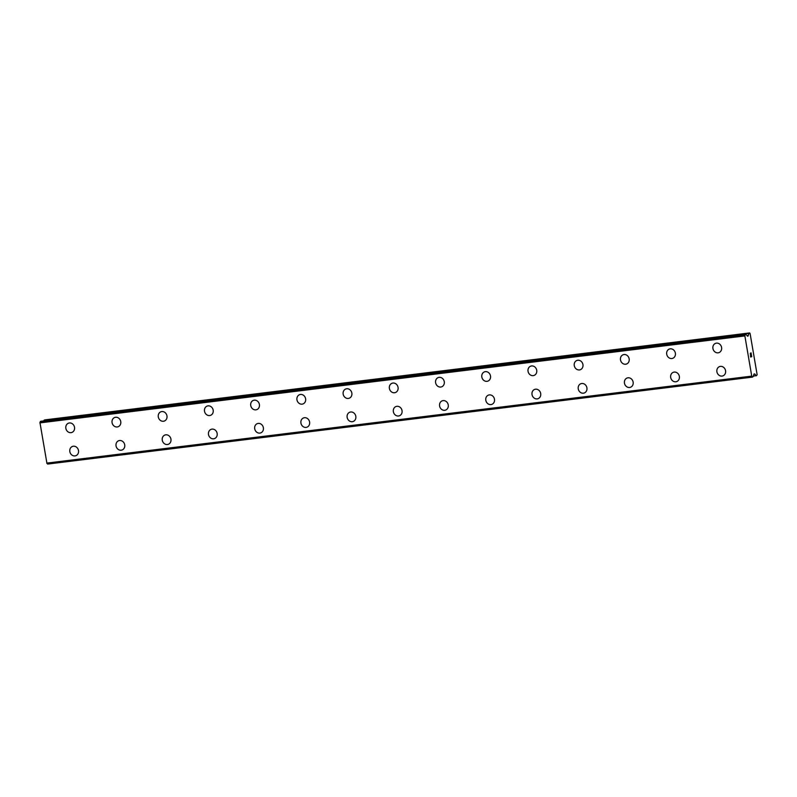 <?xml version="1.0" encoding="UTF-8"?>
<svg xmlns="http://www.w3.org/2000/svg" width="797" height="797" viewBox="0 0 797 797"><rect width="100%" height="100%" fill="white"/><g stroke="black" fill="none" stroke-linecap="round" stroke-linejoin="round"><path stroke-width="1.2" d="M71.81 432.472A4.931 4.344 70.9 0 1 71.023 432.661A4.931 4.344 70.9 0 1 65.952 428.796A4.931 4.344 70.9 0 1 68.572 423.157A4.931 4.344 70.9 0 1 69.359 422.968A4.931 4.344 70.9 0 1 74.42 426.833A4.931 4.344 70.9 0 1 71.81 432.472A4.931 4.344 70.9 0 1 71.013 432.661A4.931 4.344 70.9 0 1 65.952 428.796A4.931 4.344 70.9 0 1 68.572 423.157M118.026 426.774A4.931 4.344 70.9 0 1 117.239 426.953A4.931 4.344 70.9 0 1 112.178 423.097A4.931 4.344 70.9 0 1 114.788 417.449A4.931 4.344 70.9 0 1 115.575 417.269A4.931 4.344 70.9 0 1 120.646 421.125A4.931 4.344 70.9 0 1 118.026 426.774A4.931 4.344 70.9 0 1 117.239 426.953A4.931 4.344 70.9 0 1 112.168 423.097A4.931 4.344 70.9 0 1 114.788 417.449M164.252 421.065A4.931 4.344 70.9 0 1 163.465 421.254A4.931 4.344 70.9 0 1 158.394 417.389A4.931 4.344 70.9 0 1 161.014 411.75A4.931 4.344 70.9 0 1 161.801 411.561A4.931 4.344 70.9 0 1 166.862 415.426A4.931 4.344 70.9 0 1 164.242 421.075A4.931 4.344 70.9 0 1 163.455 421.254A4.931 4.344 70.9 0 1 158.394 417.389A4.931 4.344 70.9 0 1 161.004 411.75M210.468 415.367A4.931 4.344 70.9 0 1 209.681 415.546A4.931 4.344 70.9 0 1 204.62 411.69A4.931 4.344 70.9 0 1 207.23 406.042A4.931 4.344 70.9 0 1 208.017 405.862A4.931 4.344 70.9 0 1 213.078 409.728A4.931 4.344 70.9 0 1 210.468 415.367A4.931 4.344 70.9 0 1 209.671 415.556A4.931 4.344 70.9 0 1 204.61 411.69A4.931 4.344 70.9 0 1 207.23 406.042M256.684 409.668A4.931 4.344 70.9 0 1 255.897 409.847A4.931 4.344 70.9 0 1 250.836 405.992A4.931 4.344 70.9 0 1 253.446 400.343A4.931 4.344 70.9 0 1 254.233 400.164A4.931 4.344 70.9 0 1 259.304 404.019A4.931 4.344 70.9 0 1 256.684 409.668A4.931 4.344 70.9 0 1 255.897 409.847A4.931 4.344 70.9 0 1 250.826 405.992A4.931 4.344 70.9 0 1 253.446 400.343M302.91 403.959A4.931 4.344 70.9 0 1 302.123 404.149A4.931 4.344 70.9 0 1 297.052 400.283A4.931 4.344 70.9 0 1 299.672 394.645A4.931 4.344 70.9 0 1 300.459 394.455A4.931 4.344 70.9 0 1 305.52 398.321A4.931 4.344 70.9 0 1 302.9 403.959A4.931 4.344 70.9 0 1 302.113 404.149A4.931 4.344 70.9 0 1 297.052 400.283A4.931 4.344 70.9 0 1 299.662 394.645M349.126 398.261A4.931 4.344 70.9 0 1 348.339 398.44A4.931 4.344 70.9 0 1 343.278 394.585A4.931 4.344 70.9 0 1 345.888 388.936A4.931 4.344 70.9 0 1 346.675 388.757A4.931 4.344 70.9 0 1 351.746 392.612A4.931 4.344 70.9 0 1 349.126 398.261A4.931 4.344 70.9 0 1 348.329 398.44A4.931 4.344 70.9 0 1 343.268 394.585A4.931 4.344 70.9 0 1 345.888 388.936M395.342 392.552A4.931 4.344 70.9 0 1 394.555 392.742A4.931 4.344 70.9 0 1 389.494 388.876A4.931 4.344 70.9 0 1 392.104 383.237A4.931 4.344 70.9 0 1 392.891 383.048A4.931 4.344 70.9 0 1 397.962 386.914A4.931 4.344 70.9 0 1 395.342 392.562A4.931 4.344 70.9 0 1 394.555 392.742A4.931 4.344 70.9 0 1 389.484 388.876A4.931 4.344 70.9 0 1 392.104 383.237M441.568 386.854A4.931 4.344 70.9 0 1 440.781 387.033A4.931 4.344 70.9 0 1 435.71 383.178A4.931 4.344 70.9 0 1 438.33 377.529A4.931 4.344 70.9 0 1 439.117 377.35A4.931 4.344 70.9 0 1 444.178 381.215A4.931 4.344 70.9 0 1 441.558 386.854A4.931 4.344 70.9 0 1 440.771 387.043A4.931 4.344 70.9 0 1 435.71 383.178A4.931 4.344 70.9 0 1 438.33 377.529M487.784 381.155A4.931 4.344 70.9 0 1 486.997 381.335A4.931 4.344 70.9 0 1 481.936 377.479A4.931 4.344 70.9 0 1 484.546 371.83A4.931 4.344 70.9 0 1 485.333 371.651A4.931 4.344 70.9 0 1 490.404 375.507A4.931 4.344 70.9 0 1 487.784 381.155A4.931 4.344 70.9 0 1 486.987 381.335A4.931 4.344 70.9 0 1 481.926 377.479A4.931 4.344 70.9 0 1 484.546 371.83M534 375.447A4.931 4.344 70.9 0 1 533.213 375.636A4.931 4.344 70.9 0 1 528.152 371.771A4.931 4.344 70.9 0 1 530.772 366.132A4.931 4.344 70.9 0 1 531.559 365.943A4.931 4.344 70.9 0 1 536.62 369.808A4.931 4.344 70.9 0 1 534 375.447A4.931 4.344 70.9 0 1 533.213 375.636A4.931 4.344 70.9 0 1 528.142 371.771A4.931 4.344 70.9 0 1 530.762 366.132M580.226 369.748A4.931 4.344 70.9 0 1 579.439 369.928A4.931 4.344 70.9 0 1 574.368 366.072A4.931 4.344 70.9 0 1 576.988 360.423A4.931 4.344 70.9 0 1 577.775 360.244A4.931 4.344 70.9 0 1 582.836 364.099A4.931 4.344 70.9 0 1 580.226 369.748A4.931 4.344 70.9 0 1 579.429 369.928A4.931 4.344 70.9 0 1 574.368 366.072A4.931 4.344 70.9 0 1 576.988 360.423M626.442 364.04A4.931 4.344 70.9 0 1 625.655 364.229A4.931 4.344 70.9 0 1 620.594 360.364A4.931 4.344 70.9 0 1 623.204 354.725A4.931 4.344 70.9 0 1 623.991 354.535A4.931 4.344 70.9 0 1 629.062 358.401A4.931 4.344 70.9 0 1 626.442 364.05A4.931 4.344 70.9 0 1 625.655 364.229A4.931 4.344 70.9 0 1 620.584 360.364A4.931 4.344 70.9 0 1 623.204 354.725M672.668 358.341A4.931 4.344 70.9 0 1 671.881 358.52A4.931 4.344 70.9 0 1 666.81 354.665A4.931 4.344 70.9 0 1 669.43 349.016A4.931 4.344 70.9 0 1 670.217 348.837A4.931 4.344 70.9 0 1 675.278 352.702A4.931 4.344 70.9 0 1 672.658 358.341A4.931 4.344 70.9 0 1 671.871 358.53A4.931 4.344 70.9 0 1 666.81 354.665A4.931 4.344 70.9 0 1 669.42 349.016M718.884 352.643A4.931 4.344 70.9 0 1 718.097 352.822A4.931 4.344 70.9 0 1 713.036 348.966A4.931 4.344 70.9 0 1 715.646 343.318A4.931 4.344 70.9 0 1 716.433 343.138A4.931 4.344 70.9 0 1 721.494 346.994A4.931 4.344 70.9 0 1 718.884 352.643A4.931 4.344 70.9 0 1 718.087 352.822A4.931 4.344 70.9 0 1 713.026 348.966A4.931 4.344 70.9 0 1 715.646 343.318M75.785 455.725A4.931 4.344 70.9 0 1 74.998 455.914A4.931 4.344 70.9 0 1 69.927 452.048A4.931 4.344 70.9 0 1 72.547 446.41A4.931 4.344 70.9 0 1 73.334 446.22A4.931 4.344 70.9 0 1 78.395 450.086A4.931 4.344 70.9 0 1 75.775 455.735A4.931 4.344 70.9 0 1 74.988 455.914A4.931 4.344 70.9 0 1 69.927 452.048A4.931 4.344 70.9 0 1 72.547 446.41M122.001 450.026A4.931 4.344 70.9 0 1 121.214 450.205A4.931 4.344 70.9 0 1 116.153 446.35A4.931 4.344 70.9 0 1 118.763 440.701A4.931 4.344 70.9 0 1 119.55 440.522A4.931 4.344 70.9 0 1 124.621 444.387A4.931 4.344 70.9 0 1 122.001 450.026A4.931 4.344 70.9 0 1 121.214 450.215A4.931 4.344 70.9 0 1 116.143 446.35A4.931 4.344 70.9 0 1 118.763 440.701M168.227 444.327A4.931 4.344 70.9 0 1 167.44 444.507A4.931 4.344 70.9 0 1 162.369 440.651A4.931 4.344 70.9 0 1 164.989 435.003A4.931 4.344 70.9 0 1 165.776 434.823A4.931 4.344 70.9 0 1 170.837 438.679A4.931 4.344 70.9 0 1 168.217 444.327A4.931 4.344 70.9 0 1 167.43 444.507A4.931 4.344 70.9 0 1 162.359 440.651A4.931 4.344 70.9 0 1 164.979 435.003M214.443 438.619A4.931 4.344 70.9 0 1 213.656 438.808A4.931 4.344 70.9 0 1 208.585 434.943A4.931 4.344 70.9 0 1 211.205 429.304A4.931 4.344 70.9 0 1 211.992 429.115A4.931 4.344 70.9 0 1 217.053 432.98A4.931 4.344 70.9 0 1 214.443 438.619A4.931 4.344 70.9 0 1 213.646 438.808A4.931 4.344 70.9 0 1 208.585 434.943A4.931 4.344 70.9 0 1 211.205 429.304M260.659 432.92A4.931 4.344 70.9 0 1 259.872 433.1A4.931 4.344 70.9 0 1 254.811 429.244A4.931 4.344 70.9 0 1 257.421 423.596A4.931 4.344 70.9 0 1 258.208 423.416A4.931 4.344 70.9 0 1 263.279 427.272A4.931 4.344 70.9 0 1 260.659 432.92A4.931 4.344 70.9 0 1 259.872 433.1A4.931 4.344 70.9 0 1 254.801 429.244A4.931 4.344 70.9 0 1 257.421 423.596M306.885 427.212A4.931 4.344 70.9 0 1 306.098 427.401A4.931 4.344 70.9 0 1 301.027 423.536A4.931 4.344 70.9 0 1 303.647 417.897A4.931 4.344 70.9 0 1 304.434 417.708A4.931 4.344 70.9 0 1 309.495 421.573A4.931 4.344 70.9 0 1 306.875 427.222A4.931 4.344 70.9 0 1 306.088 427.401A4.931 4.344 70.9 0 1 301.027 423.536A4.931 4.344 70.9 0 1 303.637 417.897M353.101 421.513A4.931 4.344 70.9 0 1 352.314 421.693A4.931 4.344 70.9 0 1 347.253 417.837A4.931 4.344 70.9 0 1 349.863 412.188A4.931 4.344 70.9 0 1 350.65 412.009A4.931 4.344 70.9 0 1 355.721 415.865A4.931 4.344 70.9 0 1 353.101 421.513A4.931 4.344 70.9 0 1 352.304 421.703A4.931 4.344 70.9 0 1 347.243 417.837A4.931 4.344 70.9 0 1 349.863 412.188M399.317 415.815A4.931 4.344 70.9 0 1 398.53 415.994A4.931 4.344 70.9 0 1 393.469 412.139A4.931 4.344 70.9 0 1 396.079 406.49A4.931 4.344 70.9 0 1 396.866 406.311A4.931 4.344 70.9 0 1 401.937 410.166A4.931 4.344 70.9 0 1 399.317 415.815A4.931 4.344 70.9 0 1 398.53 415.994A4.931 4.344 70.9 0 1 393.459 412.139A4.931 4.344 70.9 0 1 396.079 406.49M445.543 410.106A4.931 4.344 70.9 0 1 444.756 410.296A4.931 4.344 70.9 0 1 439.685 406.43A4.931 4.344 70.9 0 1 442.305 400.781A4.931 4.344 70.9 0 1 443.092 400.602A4.931 4.344 70.9 0 1 448.153 404.468A4.931 4.344 70.9 0 1 445.533 410.106A4.931 4.344 70.9 0 1 444.746 410.296A4.931 4.344 70.9 0 1 439.685 406.43A4.931 4.344 70.9 0 1 442.305 400.791M491.759 404.408A4.931 4.344 70.9 0 1 490.972 404.587A4.931 4.344 70.9 0 1 485.911 400.732A4.931 4.344 70.9 0 1 488.521 395.083A4.931 4.344 70.9 0 1 489.308 394.904A4.931 4.344 70.9 0 1 494.379 398.759A4.931 4.344 70.9 0 1 491.759 404.408A4.931 4.344 70.9 0 1 490.962 404.587A4.931 4.344 70.9 0 1 485.901 400.732A4.931 4.344 70.9 0 1 488.521 395.083M537.975 398.699A4.931 4.344 70.9 0 1 537.188 398.889A4.931 4.344 70.9 0 1 532.127 395.023A4.931 4.344 70.9 0 1 534.747 389.384A4.931 4.344 70.9 0 1 535.534 389.195A4.931 4.344 70.9 0 1 540.595 393.06A4.931 4.344 70.9 0 1 537.975 398.709A4.931 4.344 70.9 0 1 537.188 398.889A4.931 4.344 70.9 0 1 532.117 395.023A4.931 4.344 70.9 0 1 534.737 389.384M584.201 393.001A4.931 4.344 70.9 0 1 583.414 393.18A4.931 4.344 70.9 0 1 578.343 389.325A4.931 4.344 70.9 0 1 580.963 383.676A4.931 4.344 70.9 0 1 581.75 383.496A4.931 4.344 70.9 0 1 586.811 387.352A4.931 4.344 70.9 0 1 584.191 393.001A4.931 4.344 70.9 0 1 583.404 393.19A4.931 4.344 70.9 0 1 578.343 389.325A4.931 4.344 70.9 0 1 580.963 383.676M630.417 387.302A4.931 4.344 70.9 0 1 629.63 387.481A4.931 4.344 70.9 0 1 624.569 383.626A4.931 4.344 70.9 0 1 627.179 377.977A4.931 4.344 70.9 0 1 627.966 377.798A4.931 4.344 70.9 0 1 633.037 381.653A4.931 4.344 70.9 0 1 630.417 387.302A4.931 4.344 70.9 0 1 629.63 387.481A4.931 4.344 70.9 0 1 624.559 383.626A4.931 4.344 70.9 0 1 627.179 377.977M676.633 381.594A4.931 4.344 70.9 0 1 675.846 381.783A4.931 4.344 70.9 0 1 670.775 377.917A4.931 4.344 70.9 0 1 673.395 372.279A4.931 4.344 70.9 0 1 674.192 372.089A4.931 4.344 70.9 0 1 679.253 375.955A4.931 4.344 70.9 0 1 676.633 381.594A4.931 4.344 70.9 0 1 675.846 381.783A4.931 4.344 70.9 0 1 670.785 377.917A4.931 4.344 70.9 0 1 673.405 372.269M722.859 375.895A4.931 4.344 70.9 0 1 722.072 376.074A4.931 4.344 70.9 0 1 717.001 372.219A4.931 4.344 70.9 0 1 719.621 366.57A4.931 4.344 70.9 0 1 720.408 366.391A4.931 4.344 70.9 0 1 725.469 370.246A4.931 4.344 70.9 0 1 722.859 375.895A4.931 4.344 70.9 0 1 722.062 376.074A4.931 4.344 70.9 0 1 717.001 372.219A4.931 4.344 70.9 0 1 719.621 366.57M750.684 356.857L750.475 355.651L750.684 356.857L751.073 356.03M751.192 356.687L751.481 355.303L751.72 356.667L750.644 357.036L750.485 355.651M750.644 357.036L751.71 356.667L751.481 355.303M750.455 354.655L750.326 353.25M750.714 353.589L751.212 354.197L750.704 353.589M751.222 354.187L750.993 352.902L751.342 354.496L750.346 353.42L750.495 354.476M750.435 354.496L750.346 353.42M751.342 354.496L751.063 352.882M754.849 374.012L754.131 373.942L753.454 375.805A1.315 0.618 -97 0 0 753.185 376.642L752.308 376.941A1.315 0.618 -97 0 0 751.78 376.353L744.816 335.617A1.315 0.618 -97 0 0 745.095 334.76L745.972 334.451A1.315 0.618 -97 0 0 746.48 335.009L748.014 336.105L749.011 333.156L750.087 333.465L757.15 374.809L756.273 375.795L754.849 374.012L753.932 374.122M40.936 421.244L745.793 334.282L40.248 421.723A1.315 0.618 -97 0 1 39.96 422.579L46.933 463.326A1.315 0.618 -97 0 1 47.461 463.904L752.468 377.111L47.641 464.073M749.678 332.927L44.831 419.889L43.885 420.876M744.697 335.935L39.85 422.898M751.571 376.144L46.724 463.117M749.011 333.156L44.164 420.119M748.871 333.365L44.024 420.328M748.303 335.686L747.138 335.826M748.014 336.105L747.437 336.175M745.215 334.471L40.368 421.434M745.095 334.76L40.248 421.723M744.816 335.617L39.96 422.579M744.747 335.746L39.9 422.709M751.671 376.284L46.824 463.246M751.78 376.353L46.933 463.326M752.308 376.941L47.461 463.904M756.104 375.696L753.304 376.045"/></g></svg>
